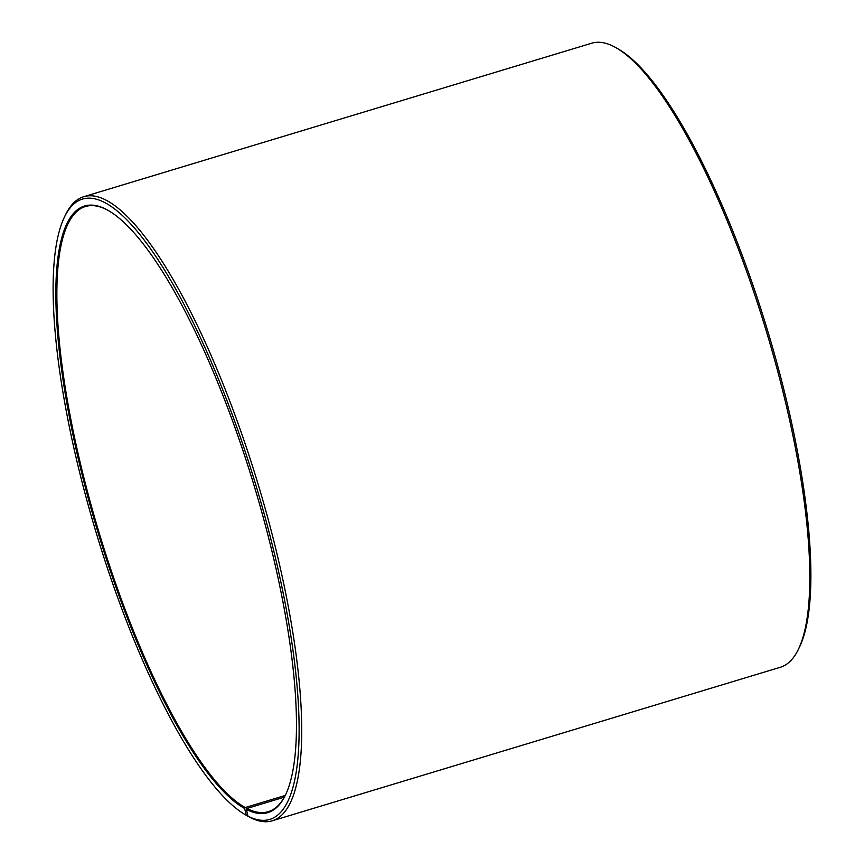 <?xml version="1.0" encoding="UTF-8"?>
<svg xmlns="http://www.w3.org/2000/svg" width="864" height="864" viewBox="0 0 864 864"><rect width="100%" height="100%" fill="white"/><g stroke="black" fill="none" stroke-linecap="round" stroke-linejoin="round"><path stroke-width="1.3" d="M284.321 797.17L246.942 808.466A316.094 81.281 -106.8 0 0 268.304 811.674A316.094 81.281 -106.8 0 0 285.487 794.977M285.239 795.452L245.225 807.548L244.674 808.51L246.208 815.227L248.551 816.512M108.994 210.902A316.094 81.281 -106.8 0 0 85.439 206.518A316.094 81.281 -106.8 0 0 87.869 493.171A316.094 81.281 -106.8 0 0 245.225 807.548M246.942 808.466L246.391 809.428A316.883 81.486 -106.8 0 0 285.26 795.442A316.883 81.486 -106.8 0 0 254.146 485.741A316.883 81.486 -106.8 0 0 108.54 210.643A316.883 81.486 -106.8 0 0 76.885 452.704A316.883 81.486 -106.8 0 0 244.674 808.51M246.391 809.428L247.957 816.167A324 83.311 -106.8 0 0 254.632 481.075A324 83.311 -106.8 0 0 64.584 216.767A324 83.311 -106.8 0 0 96.39 533.412A324 83.311 -106.8 0 0 245.268 814.698A324 83.311 -106.8 0 0 246.208 815.227M247.957 816.167L250.225 817.484A325.976 83.819 -106.8 0 0 272.268 820.8A325.976 83.819 -106.8 0 0 258.206 484.52A325.976 83.819 -106.8 0 0 83.678 196.722A325.976 83.819 -106.8 0 0 65.729 214.423L64.584 216.767M245.268 814.698L247.514 816.005A325.976 83.819 -106.8 0 0 248.465 816.545M272.268 820.8L780.322 667.278A325.976 83.819 -106.8 0 0 798.271 649.577A325.976 83.819 -106.8 0 0 766.26 330.988A325.976 83.819 -106.8 0 0 616.486 47.995A325.976 83.819 -106.8 0 0 591.732 43.2L83.678 196.722M798.271 649.577L799.416 647.233A324 83.311 -106.8 0 0 767.61 330.588A324 83.311 -106.8 0 0 618.732 49.302L616.486 47.995"/></g></svg>
